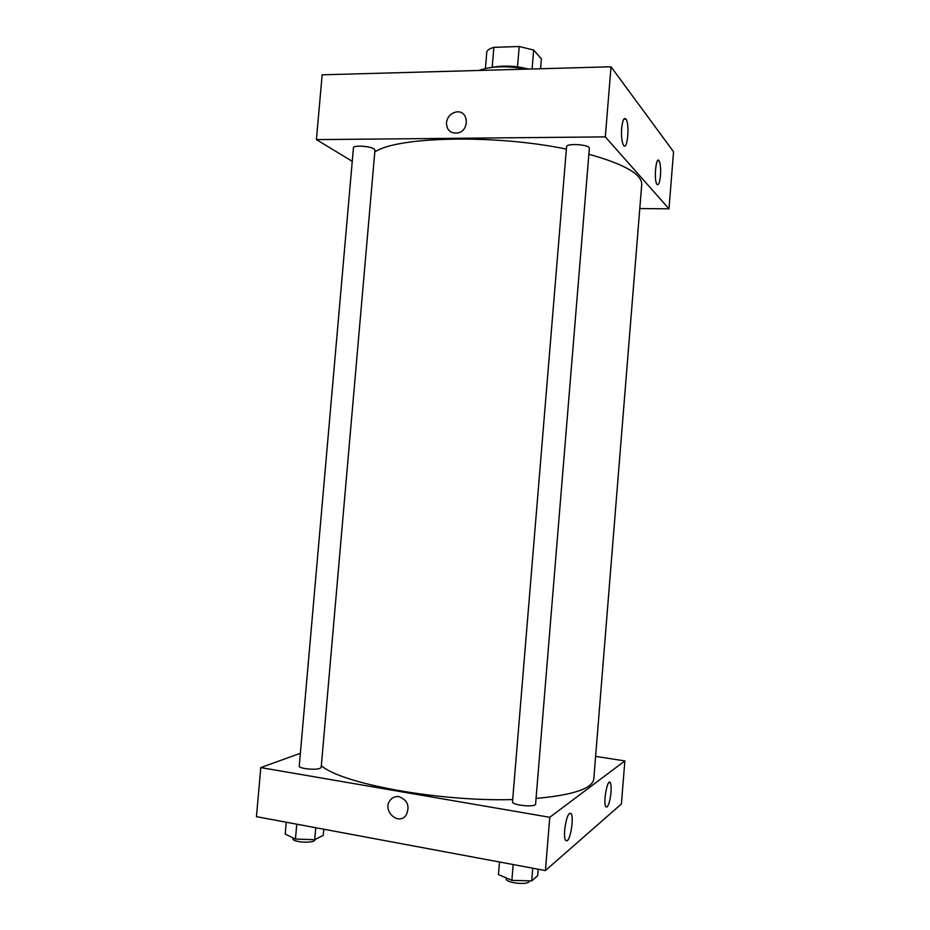 <?xml version="1.0" encoding="UTF-8"?>
<svg xmlns="http://www.w3.org/2000/svg" width="930" height="930" viewBox="0 0 930 930"><rect width="100%" height="100%" fill="white"/><g stroke="black" fill="none" stroke-linecap="round" stroke-linejoin="round"><path stroke-width="1.4" d="M492.179 67.32L493.877 47.36C490.087 48.441 487.739 49.848 486.832 51.58L485.414 68.413M493.877 47.36L519.219 46.5L533.657 50.034L541.388 58.892L540.574 68.739M532.076 68.983L533.657 50.034M493.063 67.227C504.246 65.228 516.092 65.844 528.589 69.076M517.522 66.832L519.219 46.5M526.845 69.122C506.804 65.635 490.819 66.088 478.904 70.459M668.984 208.832L673.553 151.764L611.022 66.786L322.152 74.819L611.022 66.786L605.302 136.884L668.984 208.832L640.131 208.564M595.061 763.158L640.363 201.357M352.249 161.332L316.409 139.616L605.302 136.884M589.353 148.335C590.259 144.592 566.277 142.929 566.568 146.742L512.511 801.788C511.605 805.299 535.913 807.659 535.599 804.043L589.353 148.335M374.011 148.928C370.012 145.987 353.098 145.057 353.435 147.789L299.251 766.041C298.449 768.517 315.526 770.412 320.036 768.331L321.187 767.343L374.953 150.16L374.011 148.928M536.064 798.452C573.38 795.022 592.619 788.5 593.793 778.91L641.723 184.605C642.153 174.329 624.53 164.215 588.864 154.252M566.37 149.102C494.516 134.176 397.11 136.582 374.802 151.962M621.659 128.445C622.554 120.307 623.995 117.18 625.983 119.087C629.819 123.992 627.518 150.672 623.693 145.545L623.507 145.289C621.81 142.034 621.194 136.419 621.659 128.445M660.474 175.526C659.754 182.524 658.614 185.512 657.045 184.489L656.917 184.303C653.732 180.339 655.987 155.554 659.056 160.727C660.428 163.459 660.893 168.388 660.474 175.526M673.553 151.764L611.022 66.786M316.409 139.616L322.152 74.819M446.447 122.714C447.377 116.889 450.585 113.332 456.072 112.019C468.767 109.496 470.103 131.107 457.351 133.06C450.341 133.478 446.702 130.026 446.447 122.714C446.714 130.026 450.341 133.478 457.362 133.06C470.115 131.107 468.767 109.508 456.072 112.019C450.585 113.332 447.377 116.889 446.447 122.714M512.686 799.567C438.263 801.707 341.019 783.548 321.327 765.646M624.855 760.903L549.77 817.296L545.422 870.561L621.403 803.973L624.855 760.903L595.944 756.45M300.367 753.288L260.795 767.587L549.77 817.296M564.661 830.025C566.3 817.575 568.486 812.123 571.206 813.657C573.856 817.365 570.846 838.279 567.277 840.755L565.498 840.371C564.568 838.546 564.289 835.105 564.661 830.025M610.998 792.313C610.231 799.835 608.929 804.729 607.081 806.996L605.779 806.717C602.896 802.578 607.674 777.422 610.289 782.723C611.103 784.327 611.336 787.524 610.998 792.313M260.795 767.587L256.447 816.668L545.422 870.561M399.04 796.661C407.689 800.219 410.06 806.345 406.166 815.064C398.517 826.317 381.66 810.437 390.228 800.149C392.53 797.324 395.471 796.161 399.04 796.661C395.471 796.161 392.541 797.324 390.228 800.149C381.66 810.437 398.517 826.317 406.166 815.064C410.06 806.345 407.689 800.219 399.04 796.661M286.254 822.236L285.208 834.094L295.461 839.058L314.712 839.697L323.245 835.373L323.779 829.235M295.461 839.058L296.763 824.189M314.712 839.697L315.758 827.735M314.886 839.604L314.875 839.744C315.119 843.696 291.985 842.464 292.892 838.569L292.95 837.837M499.503 862.005L498.457 874.595L511.872 880.35L531.704 880.908L537.645 875.735L538.179 869.213M511.872 880.35L513.174 864.551M531.704 880.908L532.75 868.202M529.31 880.838L529.286 881.024C529.53 885.534 505.176 883.082 506.164 878.699L506.222 877.932M625.983 119.087L623.879 119.121M659.056 160.727L657.533 160.727M571.206 813.657L569.369 813.343M610.289 782.723L608.929 782.502"/></g></svg>
